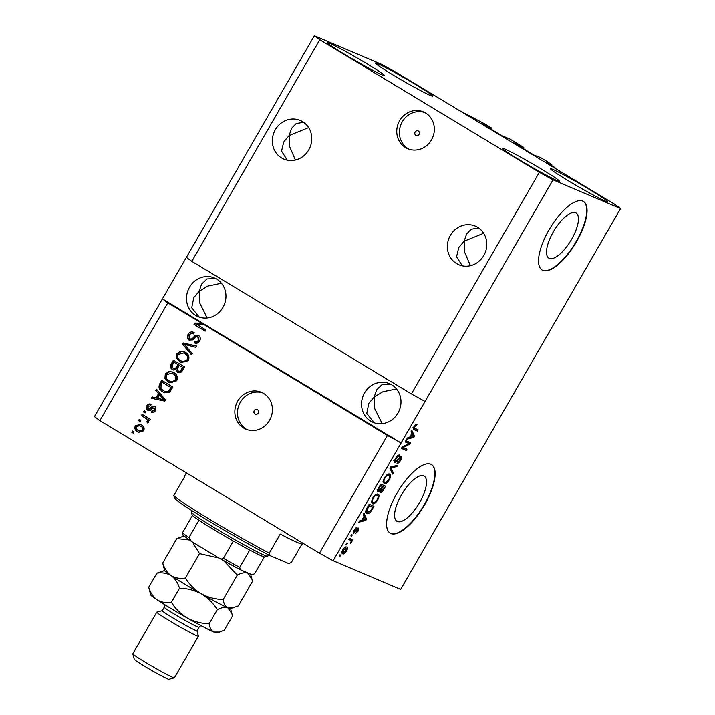 <?xml version="1.0" encoding="UTF-8"?>
<svg xmlns="http://www.w3.org/2000/svg" width="715" height="715" viewBox="0 0 715 715"><rect width="100%" height="100%" fill="white"/><g stroke="black" fill="none" stroke-linecap="round" stroke-linejoin="round"><path stroke-width="1.07" d="M523.219 148.568L523.845 147.469L513.826 142.902L534.194 155.191L540.719 157.649L548.191 162.171L551.801 164.834L547.198 162.886L554.938 167.587L554.67 168.043M554.938 167.587L551.488 166.121L459.2 110.414L484.547 123.749L492.027 128.262L491.393 129.352M551.801 164.834L551.435 165.478M520.538 146.066L520.163 146.718M523.845 147.469L508.892 138.442L505.389 137.378M492.027 128.262L482.008 123.686L502.377 135.984L507.695 138.361L505.585 137.039M488.72 126.85L488.336 127.511M419.115 134.402A2.502 2.324 -67 0 0 418.105 130.899A2.502 2.324 -67 0 0 415.138 132.007A2.502 2.324 -67 0 0 416.148 135.51A2.502 2.324 -67 0 0 419.115 134.402M431.467 139.881A20.011 18.563 -67 0 0 423.387 111.853A20.011 18.563 -67 0 0 399.64 120.665A20.011 18.563 -67 0 0 407.72 148.693A20.011 18.563 -67 0 0 431.467 139.881M424.674 112.47A20.011 18.563 -67 0 0 402.259 121.782A20.011 18.563 -67 0 0 409.052 149.194M258.24 413.047A2.502 2.324 -67 0 0 257.23 409.543A2.502 2.324 -67 0 0 254.263 410.642A2.502 2.324 -67 0 0 255.273 414.146A2.502 2.324 -67 0 0 258.24 413.047M269.546 420.331A20.011 18.563 -67 0 0 261.467 392.312A20.011 18.563 -67 0 0 237.72 401.124A20.011 18.563 -67 0 0 245.799 429.143A20.011 18.563 -67 0 0 269.546 420.331M262.754 392.919A20.011 18.563 -67 0 0 240.338 402.232A20.011 18.563 -67 0 0 247.131 429.652M575.629 212.766A26.339 9.769 121.1 0 0 553.759 231.097A26.339 9.769 121.1 0 0 548.861 258.097A26.339 9.769 121.1 0 0 549.326 258.338A26.339 9.769 121.1 0 0 571.196 240.008A26.339 9.769 121.1 0 0 576.093 213.007A26.339 9.769 121.1 0 0 575.629 212.766M423.709 475.913A26.339 9.769 121.1 0 0 401.83 494.244A26.339 9.769 121.1 0 0 396.941 521.244A26.339 9.769 121.1 0 0 397.397 521.476A26.339 9.769 121.1 0 0 419.267 503.154A26.339 9.769 121.1 0 0 424.165 476.145A26.339 9.769 121.1 0 0 423.709 475.913M430.859 464.267A40.031 14.845 121.1 0 0 397.62 492.117A40.031 14.845 121.1 0 0 390.184 533.158A40.031 14.845 121.1 0 0 390.882 533.515A40.031 14.845 121.1 0 0 424.12 505.657A40.031 14.845 121.1 0 0 431.556 464.625A40.031 14.845 121.1 0 0 430.859 464.267M390.024 533.059A40.031 14.845 121.1 0 0 390.56 533.319A40.031 14.845 121.1 0 0 423.673 505.684A40.031 14.845 121.1 0 0 431.395 464.527M582.788 201.121A40.031 14.845 121.1 0 0 549.549 228.979A40.031 14.845 121.1 0 0 542.104 270.011A40.031 14.845 121.1 0 0 542.801 270.368A40.031 14.845 121.1 0 0 576.049 242.51A40.031 14.845 121.1 0 0 583.485 201.478A40.031 14.845 121.1 0 0 582.788 201.121M541.952 269.913A40.031 14.845 121.1 0 0 542.488 270.181A40.031 14.845 121.1 0 0 575.602 242.537A40.031 14.845 121.1 0 0 583.324 201.38M483.796 255.514A21.012 19.493 -67 0 0 475.314 226.092A21.012 19.493 -67 0 0 450.379 235.342A21.012 19.493 -67 0 0 458.86 264.764A21.012 19.493 -67 0 0 483.796 255.514M478.621 227.924L471.203 229.211L466.564 234.028L464.16 241.205L483.671 233.242M308.764 149.846A21.012 19.493 -67 0 0 300.282 120.424A21.012 19.493 -67 0 0 275.346 129.674A21.012 19.493 -67 0 0 283.837 159.105A21.012 19.493 -67 0 0 308.764 149.846M303.589 122.265L296.18 123.552L291.541 128.369L289.128 135.537L308.648 127.574M397.969 413.082A21.012 19.493 -67 0 0 389.487 383.66A21.012 19.493 -67 0 0 364.561 392.91A21.012 19.493 -67 0 0 373.042 422.333A21.012 19.493 -67 0 0 397.969 413.082M390.748 384.25L382.016 384.616L376.608 389.836L374.204 397.013L382.838 391.749L396.503 388.942M222.946 307.414A21.012 19.493 -67 0 0 214.455 277.992A21.012 19.493 -67 0 0 189.529 287.242A21.012 19.493 -67 0 0 198.01 316.673A21.012 19.493 -67 0 0 222.946 307.414M215.716 278.582L206.993 278.957L201.576 284.177L199.172 291.345L207.806 286.089L221.471 283.274M557.101 180.582A33.024 1.609 -150 0 1 524.64 162.975A33.024 1.609 -150 0 1 502.243 148.22A33.024 1.609 -150 0 1 504.593 148.881A33.024 1.609 -150 0 1 537.045 166.479A33.024 1.609 -150 0 1 559.443 181.244A33.024 1.609 -150 0 1 557.101 180.582M382.069 74.914A33.024 1.609 -150 0 1 349.617 57.316A33.024 1.609 -150 0 1 327.22 42.551A33.024 1.609 -150 0 1 329.561 43.213A33.024 1.609 -150 0 1 362.013 60.811A33.024 1.609 -150 0 1 384.411 75.576A33.024 1.609 -150 0 1 382.069 74.914M430.305 95.426A33.024 1.609 -150 0 1 397.853 77.828A33.024 1.609 -150 0 1 375.447 63.063A33.024 1.609 -150 0 1 377.797 63.724A33.024 1.609 -150 0 1 410.249 81.322A33.024 1.609 -150 0 1 432.647 96.087A33.024 1.609 -150 0 1 430.305 95.426M605.337 201.094A33.024 1.609 -150 0 1 572.876 183.487A33.024 1.609 -150 0 1 550.478 168.731A33.024 1.609 -150 0 1 552.82 169.392A33.024 1.609 -150 0 1 585.281 186.99A33.024 1.609 -150 0 1 607.678 201.755A33.024 1.609 -150 0 1 605.337 201.094M207.153 318.014L199.7 302.981L199.172 291.345L193.783 297.672L191.727 307.79L199.244 317.138M382.185 423.682L374.731 408.64L374.204 397.013L368.815 403.34L366.759 413.458L374.276 422.806M295.384 160.035L289.432 146.066L289.128 135.537L283.739 141.865L281.558 151.088L287.251 160.169M470.416 265.703L464.455 251.725L464.16 241.205L458.771 247.533L456.581 256.748L462.283 265.837M539.342 172.315L319.757 39.754L314.341 35.75L381.873 64.466L395.556 71.992L615.132 204.553L620.549 208.557L553.017 179.84L539.342 172.315L411.402 393.911L191.817 261.35L186.409 257.346L94.452 416.613L99.868 420.626L167.828 302.901L202.202 323.529L194.793 323.091L201.514 323.234M319.757 39.754L191.817 261.35M314.341 35.75L186.409 257.346M553.017 179.84L425.085 401.437L411.402 393.911M202.202 323.529L387.414 435.462L319.444 553.187L99.868 420.626M203.927 324.69L197.009 324.547L205.884 329.901L205.16 331.161L194.015 324.44L194.793 323.091M193.604 333.95C191.87 333.127 190.449 333.565 189.323 335.281L189.815 338.883C191.325 339.285 192.612 338.704 193.667 337.123C195.106 335.335 196.75 334.861 198.618 335.701C200.468 337.069 200.808 338.856 199.637 341.064C198.207 343.307 196.375 343.879 194.158 342.78L194.739 341.43C196.205 342.154 197.394 341.788 198.314 340.322L197.858 336.944L196.5 336.658L192.862 339.893L189.118 340.161C187.151 338.669 186.803 336.738 188.081 334.388C189.698 331.921 191.736 331.331 194.185 332.6L193.336 333.834L194.024 334.128M193.55 332.287L194.185 332.6M189.815 338.883L190.789 339.321M198.162 335.469L198.618 335.701M194.686 343.039L194.158 342.78L194.846 343.066L195.687 341.842L194.739 341.43M197.858 336.944L198.547 337.239L197.858 336.944M189.627 340.42L189.815 340.456C187.839 338.964 187.491 337.033 188.769 334.674L188.081 334.388M191.495 354.819L182.566 344.281L183.317 342.977L196.545 346.078L195.794 347.374L184.282 344.344L192.255 353.514L191.495 354.819M176.927 353.702L180.734 351.181L185.265 352.263C188.662 354.122 189.69 356.901 188.349 360.61L181.127 362.603L176.569 358.295L176.927 353.702L177.615 353.997L181.422 351.476L180.734 351.181M165.299 373.847L169.106 371.326L173.638 372.408C177.034 374.267 178.062 377.046 176.721 380.755L169.5 382.748L164.942 378.441L165.299 373.847L165.987 374.142L169.795 371.621L169.106 371.326M158.542 393.661L155.825 390.596L156.585 389.282L165.487 399.873L164.781 401.106L151.401 398.255L152.161 396.941L156.093 397.889L158.542 393.661L159.231 393.947L155.825 390.596M133.365 433.21L131.775 432.244L132.507 430.984L134.098 431.949L133.365 433.21M137.638 431.753C135.126 430.457 134.349 428.473 135.314 425.783L140.372 424.37L141.463 424.933C143.912 426.229 144.662 428.205 143.697 430.85L138.326 432.048C135.814 430.752 135.046 428.759 136.002 426.077L135.314 425.783M140.095 421.564L138.504 420.599L139.228 419.339L140.819 420.304L140.095 421.564M145.61 418.096L141.409 415.567L142.133 414.307L150.239 419.196L149.507 420.456L148.22 419.669L148.791 422.029L147.674 422.958L146.79 421.787L147.424 421.019L147.129 419.321L141.409 415.567M145.091 412.904L143.501 411.947L144.224 410.687L145.815 411.643L145.091 412.904M148.595 410.651L147.782 410.285C146.182 409.132 145.887 407.613 146.888 405.727C147.996 404.011 149.444 403.528 151.222 404.297L150.642 405.646L147.996 406.513L148.309 408.909L149.212 409.06L150.347 408.149C151.553 406.513 152.974 405.986 154.61 406.558C156.031 407.639 156.263 409.034 155.307 410.741C154.315 412.412 152.983 412.904 151.339 412.215L151.92 410.875L154.127 410.088L154.047 407.916L151.866 409.034C150.695 410.616 149.328 411.027 147.782 410.285L148.264 410.535M148.309 408.909L149.9 409.355L151.035 408.435C152.241 406.808 153.662 406.272 155.298 406.853M152.045 412.466L152.608 411.17L154.815 410.383L154.735 408.202L153.144 407.908M162.662 391.892C159.239 390.122 158.256 387.45 159.695 383.884L161.76 380.308L172.896 387.03L169.607 392.249L164.119 392.642L163.36 392.186C159.928 390.408 158.945 387.745 160.383 384.178L159.695 383.884M173.361 369.986L172.395 369.539C170.286 368.127 169.902 366.25 171.243 363.899L173.396 360.163L184.533 366.893L182.361 370.647C181.172 372.676 179.599 373.221 177.642 372.283L176.087 369.521L173.012 369.861M178.098 372.515L176.087 369.521M408.962 443.586L405.119 441.95L405.852 440.69L410.669 442.746L409.901 444.087L403.099 447.563L406.951 449.199L406.218 450.45L401.401 448.403L402.179 447.054L408.962 443.586L405.253 441.718M394.591 462.73L394.743 462.82C393.965 462.212 394.224 460.737 395.538 458.413C397.075 455.884 398.398 454.767 399.506 455.053L396.038 458.762L395.458 461.559L401.33 456.215C402.071 456.76 401.83 458.118 400.615 460.29C399.238 462.578 398.049 463.615 397.031 463.4L400.034 460.094L400.588 457.466L396.977 461.443L394.653 462.775M393.804 460.567L395.458 461.559M399.05 456.536L399.703 456.939M392.562 474.108L389.943 468.245L390.694 466.94L397.612 465.367L396.861 466.663L390.917 467.762L393.322 472.803L392.562 474.108M389.568 473.956C391.087 474.42 391.007 476.378 389.335 479.837C387.181 483.018 385.439 484.261 384.089 483.581L383.07 481.606L384.384 477.727L387.208 474.474L389.845 474.099M377.94 494.101C379.459 494.566 379.379 496.523 377.699 499.982C375.554 503.163 373.802 504.406 372.452 503.726L371.434 501.751L372.756 497.872L375.581 494.619L378.217 494.244M364.033 516.221L363.202 514.559L363.962 513.245L366.545 519.17L365.839 520.395L358.778 522.218L359.538 520.904L361.593 520.457L364.033 516.221M339.938 556.341L339.241 556.056L339.974 554.795L340.662 555.09L339.938 556.341L339.294 555.957M620.549 208.557L400.659 589.419L333.127 560.703L319.444 553.187M387.414 435.462L401.097 442.978L425.085 401.437M167.828 302.901L162.421 298.897L401.097 442.978L333.127 560.703M342.36 553.58L342.762 553.821C341.618 553.544 341.654 552.15 342.86 549.656C344.424 547.341 345.685 546.475 346.632 547.038C347.74 547.341 347.696 548.727 346.498 551.194C344.952 553.481 343.709 554.357 342.762 553.821L342.53 553.705M346.659 544.696L345.971 544.41L346.695 543.15L347.383 543.445L346.659 544.696L346.024 544.312M348.92 539.298L350.6 540.299L348.786 539.53L349.51 538.27L353.022 539.762L352.289 541.023L351.735 540.781L350.627 543.641L351.19 540.826L350.6 540.299L351.19 540.826M351.566 536.196L350.877 535.91L351.601 534.65L352.289 534.945L351.566 536.196L350.931 535.821M353.612 533.122L353.764 533.211C353.112 532.764 353.308 531.611 354.354 529.752L357.214 527.232L354.801 530.056L354.399 531.915L358.626 528.028L358.009 531.245L355.355 533.694L357.482 531.084L357.965 529.315L353.675 533.167M366.357 513.191L366.849 513.495C365.302 513.102 365.374 511.225 367.081 507.847L369.137 504.272L373.963 506.327L370.79 511.627C369.074 513.504 367.769 514.13 366.849 513.495L366.581 513.352M377.708 492L377.913 492.126C377.037 491.625 377.27 490.204 378.619 487.862L380.773 484.126L385.591 486.182L383.428 489.936C382.248 491.974 381.202 492.903 380.291 492.742L380.058 490.964L377.788 492.063M411.92 433.281L411.089 431.619L411.849 430.305L414.432 436.221L413.726 437.455L406.665 439.278L407.425 437.964L409.472 437.517L411.92 433.281M413.672 429.438L414.119 429.706C413.073 429.563 413.056 428.419 414.092 426.283L415.522 424.531L417.104 424.308L416.443 425.595L414.62 426.578L414.262 427.99L418.123 429.84L417.399 431.1L413.86 429.572M413.493 427.525L414.807 428.428M345.801 546.93L345.756 548.191M346.033 550.916L346.498 551.194M343.146 552.382L341.976 552.963M344.612 547.52L345.908 548.298L343.343 549.898L343.45 552.552L346.015 550.952L346.069 548.387L344.478 547.422M341.699 551.506L343.45 552.552M342.878 549.621L343.343 549.898M351.297 539.03L350.699 540.057L352.289 541.023M350.699 540.057L351.735 540.781M350.922 542.185L351.494 542.533M355.65 527.983L356.544 528.519M354.336 529.779L354.801 530.056M353.568 531.415L354.399 531.915M357.545 530.968L358.009 531.245M357.178 528.841L357.965 529.315M356.848 529.234L357.446 529.592M363.292 514.398L364.954 518.205L366.545 519.17M364.748 519.734L365.839 520.395M365.106 518.616L364.355 516.882L362.389 520.288L365.696 519.564L365.106 518.616M363.837 516.561L364.355 516.882M361.87 519.966L362.389 520.288M372.238 505.594L371.603 506.694M370.227 511.297L370.79 511.627M367.564 512.226L365.964 512.7M365.74 511.145L367.59 512.235L370.361 511.145L372.676 507.346L368.976 505.773L366.688 511.252L367.59 512.235M372.676 507.346L368.547 505.308M368.457 505.46L368.976 505.773M365.812 510.725L366.688 511.252M367.206 507.623L367.725 507.936M377.243 493.976L377.422 495.459M377.18 499.669L377.699 499.982M373.087 502.422L371.621 502.913M372.81 497.792L373.328 498.105C372.086 500.697 372.041 502.153 373.194 502.466L374.589 502.404L377.136 499.758C378.405 497.104 378.432 495.629 377.207 495.352L375.795 494.485M375.777 494.494L377.207 495.352C376.215 494.834 374.919 495.745 373.328 498.105M371.389 501.403L373.194 502.466M383.875 485.449L383.231 486.558M379.504 490.624L380.058 490.964M378.029 490.499L377.377 491.017M377.985 489.042L378.637 490.865L382.302 486.343L380.174 485.163M380.317 489.712L380.943 491.455L384.304 487.201L381.229 485.7M384.304 487.201L382.865 486.584L380.907 490.07M381.274 485.628L382.865 486.584M379.531 490.606L380.818 491.384M379.272 490.454L380.943 491.455M382.302 486.343L380.603 485.628L378.521 489.373M380.085 485.315L380.603 485.628M377.52 490.195L378.512 490.794M376.975 489.864L378.637 490.865M378.646 487.809L379.165 488.13M388.88 473.83L389.049 475.314M388.808 479.524L389.335 479.837M384.724 482.276L383.249 482.768M384.438 477.647L384.956 477.96C383.714 480.551 383.669 482.008 384.831 482.33L386.225 482.268L388.763 479.613C390.033 476.959 390.059 475.484 388.835 475.207L387.432 474.34M387.414 474.349L388.835 475.207C387.843 474.689 386.547 475.6 384.956 477.96M383.017 481.258L384.831 482.33M395.502 465.849L396.861 466.663M390.399 467.449L390.917 467.762M390.006 468.137L391.722 471.837L393.322 472.803M397.701 455.643L398.845 456.331M395.52 458.44L396.038 458.762M394.421 460.934L395.35 461.497M400.15 456.554L400.025 457.126M400.096 459.977L400.615 460.29M399.336 457.332L399.873 457.654M396.423 461.112L396.977 461.443M394.778 461.157L394.296 461.568M408.953 442.013L408.31 443.121L409.901 444.087M402.223 447.027L403.099 447.563M405.226 448.466L404.627 449.494L406.218 450.45M404.627 449.494L401.526 448.171M411.179 431.458L412.841 435.265L414.432 436.221M412.635 436.794L413.726 437.455M412.993 435.676L412.242 433.933L410.276 437.348L413.574 436.624L412.993 435.676M411.724 433.621L412.242 433.933M409.758 437.026L410.276 437.348M415.165 424.826L416.443 425.595M414.101 426.265L414.62 426.578M416.398 429.107L415.808 430.135L417.399 431.1M415.808 430.135L413.422 429.125M133.419 433.111L131.775 432.244M132.463 432.539L133.142 431.368M136.002 426.077L140.73 424.531M138.996 432.414L138.326 432.048M139.193 430.913L143.25 430.412C143.724 428.616 143.116 427.311 141.427 426.489L139.818 425.72L136.449 426.515C135.984 428.312 136.592 429.626 138.281 430.448L139.193 430.913L142.562 430.117C143.036 428.321 142.428 427.016 140.739 426.194L139.818 425.72M143.25 430.412L142.562 430.117M141.427 426.489L140.739 426.194M140.14 421.466L138.504 420.599M139.193 420.894L139.863 419.723M142.097 415.853L142.768 414.691M149.56 420.366L148.22 419.669M148.014 422.78L146.79 421.787M147.478 422.073L148.112 421.314L147.424 421.019M148.112 421.314L147.817 419.616L147.129 419.321M147.817 419.616L146.298 418.391M145.145 412.814L143.501 411.947M144.189 412.233L144.859 411.071M148.47 410.58C146.87 409.427 146.575 407.908 147.576 406.022L146.888 405.727M147.576 406.022C148.684 404.306 150.132 403.823 151.92 404.592M148.997 409.203L149.9 409.355L148.997 409.203M152.608 411.17L151.92 410.875M154.815 410.383L154.127 410.088M154.735 408.202L153.832 408.202L154.735 408.202M156.514 390.882L157.094 389.89M152.17 398.416L152.849 397.236L152.161 396.941M152.849 397.236L156.093 397.889M156.791 398.183L159.231 393.947M157.64 398.264L164.665 400.087L159.606 394.859L157.64 398.264L163.967 399.792L159.606 394.859M162.877 398.246L162.189 397.951M164.665 400.087L163.967 399.792M160.383 384.178L162.394 380.693M164.459 392.785L163.36 392.186M164.673 391.302L169.124 391.507L171.564 387.798L162.341 382.355L161.09 384.518L160.964 388.522L163.413 390.64L164.673 391.302L168.436 391.212L170.867 387.503L162.341 382.355M171.564 387.798L170.867 387.503M170.331 389.925L169.643 389.63M169.124 391.507L168.436 391.212M169.795 371.621L172.887 372.006M169.839 382.882L168.231 382.087M168.919 382.382L164.942 378.441M165.63 378.736L165.987 374.142M169.973 381.363L172.503 382.141L176.105 380.273C177.106 377.413 176.265 375.304 173.575 373.954L171.904 373.15L166.604 374.624C165.621 377.413 166.416 379.486 168.99 380.854L171.815 381.846L175.416 379.978C176.417 377.118 175.577 375.018 172.887 373.659L171.904 373.15M176.105 380.273L175.416 379.978M173.575 373.954L172.887 373.659M172.503 382.141L171.815 381.846M173.084 369.825C170.974 368.422 170.59 366.545 171.931 364.185L174.031 360.548M173.799 368.565C175.273 369.271 176.408 368.806 177.222 367.179L178.562 364.865L173.968 362.21L171.958 366.009L173.11 368.27L174.174 368.761M178.875 371.201C180.269 371.818 181.306 371.326 182.003 369.718L183.192 367.653L179.179 365.356L177.284 368.877L178.187 370.915L179.215 371.38M183.192 367.653L179.179 365.356M178.187 370.915C179.581 371.532 180.618 371.031 181.315 369.423L182.504 367.358M178.562 364.865L173.968 362.21M173.11 368.27C174.585 368.976 175.72 368.52 176.534 366.893L177.874 364.57M181.422 351.476L184.515 351.86M181.467 362.737L179.858 361.942M180.546 362.237L176.569 358.295M177.257 358.59L177.615 353.997M181.601 361.218L184.13 361.996L187.732 360.128C188.733 357.268 187.893 355.158 185.212 353.809L183.532 353.004L178.232 354.479C177.257 357.268 178.053 359.341 180.618 360.709L183.442 361.701L187.044 359.833C188.045 356.973 187.205 354.872 184.524 353.514L183.532 353.004M187.732 360.128L187.044 359.833M185.212 353.809L184.524 353.514M184.13 361.996L183.442 361.701M191.674 354.506L182.566 344.281M183.255 344.576L184.005 343.272L183.317 342.977M184.005 343.272L196.482 346.194M188.769 334.674L193.89 332.448M190.503 339.169C192.013 339.58 193.3 338.99 194.355 337.417C195.794 335.621 197.438 335.147 199.306 335.996M195.427 341.725C196.893 342.449 198.082 342.083 199.002 340.608L198.314 340.322M199.002 340.608L198.547 337.239M205.205 331.072L194.015 324.44M194.703 324.735L195.49 323.386M302.928 543.212L302.49 543.963A68.05 3.325 -150 0 1 297.655 542.605A68.05 3.325 -150 0 1 280.262 534.069L269.269 553.115A68.05 3.325 30 0 1 209.129 519.027A68.05 3.325 30 0 1 173.799 495.477L184.792 476.44A68.05 3.325 -150 0 1 184.622 475.922L186.392 472.856M173.799 495.477L174.353 497.872A66.048 3.226 -150 0 0 208.825 521.047A66.048 3.226 -150 0 0 269.823 555.51L288.771 563.563L291.318 562.49L301.953 544.079M269.823 555.51L269.269 553.115M192.228 510.787L191.432 512.163A44.035 2.154 30 0 0 191.423 512.28A44.035 2.154 30 0 0 222.213 532.38A44.035 2.154 30 0 0 264.568 555.314A44.035 2.154 30 0 0 267.598 556.261A44.035 2.154 30 0 0 267.696 556.199L268.491 554.813M267.598 556.261L264.872 556.985A42.033 2.056 -150 0 1 261.976 556.082A42.033 2.056 -150 0 1 249.75 550.032A42.033 2.056 -150 0 1 233.367 541.023A42.033 2.056 -150 0 1 198.949 520.243A42.033 2.056 -150 0 1 192.469 515.452A42.033 2.056 -150 0 1 192.156 515.006L191.423 512.28M182.924 535.106L182.477 532.764A42.033 2.056 30 0 0 188.957 537.555L191.289 541.309L219.04 558.058L240.204 569.694L239.757 567.344L249.75 550.032M192.469 515.452L182.477 532.764M264.327 556.94L254.665 573.68L252.216 574.797L240.204 569.694M219.04 558.058C220.47 559.166 221.918 559.255 223.375 558.335A42.033 2.056 30 0 0 239.757 567.344M233.367 541.023L223.375 558.335M198.949 520.243L188.957 537.555M182.388 534.695L191.289 541.309M198.922 627.287L196.92 630.746A20.011 0.974 -150 0 1 195.499 630.344A20.011 0.974 -150 0 1 175.827 619.682A20.011 0.974 -150 0 1 162.251 610.735L164.253 607.267A20.011 0.974 -150 0 0 177.829 616.214A20.011 0.974 -150 0 0 197.501 626.885A20.011 0.974 -150 0 0 198.922 627.287L200.879 625.589M196.929 630.728L198.395 636.144A24.015 1.171 -150 0 1 198.386 636.207A24.015 1.171 -150 0 1 196.679 635.733A24.015 1.171 -150 0 1 173.075 622.926A24.015 1.171 -150 0 1 156.791 612.192A24.015 1.171 -150 0 1 156.844 612.156L162.269 610.708M174.344 677.793L168.892 679.25A20.011 0.974 -150 0 1 167.516 678.821A20.011 0.974 -150 0 1 148.255 668.4A20.011 0.974 -150 0 1 134.268 659.257L132.793 653.805A24.015 1.171 30 0 0 149.587 664.771A24.015 1.171 30 0 0 172.69 677.275A24.015 1.171 30 0 0 174.344 677.793A24.015 1.171 30 0 0 174.397 677.757L198.386 636.207M233.412 607.848L227.808 607.83A38.029 1.859 -150 0 0 230.427 608.644L238.309 605.954L252.422 581.51L251.903 579.034L247.801 573.207A38.029 1.859 -150 0 1 242.019 570.463M223.187 599.528C215.474 599.367 208.19 597.481 201.353 593.879C207.877 597.847 213.195 603.12 217.315 609.707C221.516 607.527 225.019 606.901 227.808 607.83C225.261 606.49 223.724 603.719 223.187 599.528L237.3 575.083C241.518 572.894 245.013 572.277 247.801 573.207A38.029 1.859 30 0 0 250.402 574.029M230.552 608.617L231.91 613.667L227.808 607.83A38.029 1.859 -150 0 1 201.353 593.879C194.829 589.92 189.511 584.647 185.4 578.06L199.512 553.616L219.022 558.04M223.634 560.667L237.3 575.083M185.4 578.06C180.028 578.9 175.273 578.086 171.126 575.629C167.256 572.795 164.45 568.595 162.725 563.027L176.837 538.574L189.216 539.941M192.433 541.997L199.512 553.616M162.725 563.027L164.638 570.668A38.029 1.859 -150 0 0 171.126 575.629C174.996 578.462 177.794 582.671 179.519 588.239C187.241 588.4 194.516 590.277 201.353 593.879A38.029 1.859 -150 0 1 171.126 575.629C166.97 573.171 162.216 572.357 156.853 573.198L164.602 570.543M183.853 536.116L176.837 538.574M214.84 555.519A38.029 1.859 -150 0 1 195.49 543.838M231.91 613.667L232.429 616.133L224.313 630.192L219.416 632.087L213.821 632.069A38.029 1.859 -150 0 1 187.366 618.118A38.029 1.859 -150 0 1 157.13 599.867A38.029 1.859 -150 0 1 150.651 594.907L148.729 587.265L156.853 573.198M219.416 632.087L216.43 632.882A38.029 1.859 -150 0 1 213.821 632.069C211.265 630.728 209.727 627.958 209.2 623.766C201.478 623.605 194.203 621.719 187.366 618.118C180.841 614.158 175.515 608.885 171.403 602.298C166.041 603.138 161.277 602.325 157.13 599.867C153.26 597.034 150.463 592.833 148.729 587.265M171.403 602.298L179.519 588.239M209.2 623.766L217.315 609.707M156.791 612.192L132.802 653.742A24.015 1.171 30 0 0 132.793 653.805M517.883 144.51L517.517 145.127M518.795 145.011L518.411 145.663M486.057 125.295L485.7 125.912M486.969 125.795L486.584 126.457M355.838 530.566L356.428 530.923M371.469 509.429L371.988 509.741M382.9 489.623L383.428 489.936M381.059 488.497L381.578 488.81M390.819 466.913L391.963 467.601M390.149 467.878L391.373 468.62M397.951 459.146L398.434 459.441M151.035 408.435L150.347 408.149M161.974 399.39L161.286 399.095M171.931 364.185L171.243 363.899M182.003 369.718L181.315 369.423M177.222 367.179L176.534 366.893M194.355 337.417L193.667 337.123M239.99 569.578A40.031 1.957 -150 0 1 219.434 558.281M350.77 540.388L349.179 539.432M414.593 428.321L413.002 427.356M148.532 409.016L149.221 409.311M153.904 407.845L154.592 408.14M164.736 604.729L164.253 607.267M250.572 574.1L251.841 578.828"/></g></svg>
